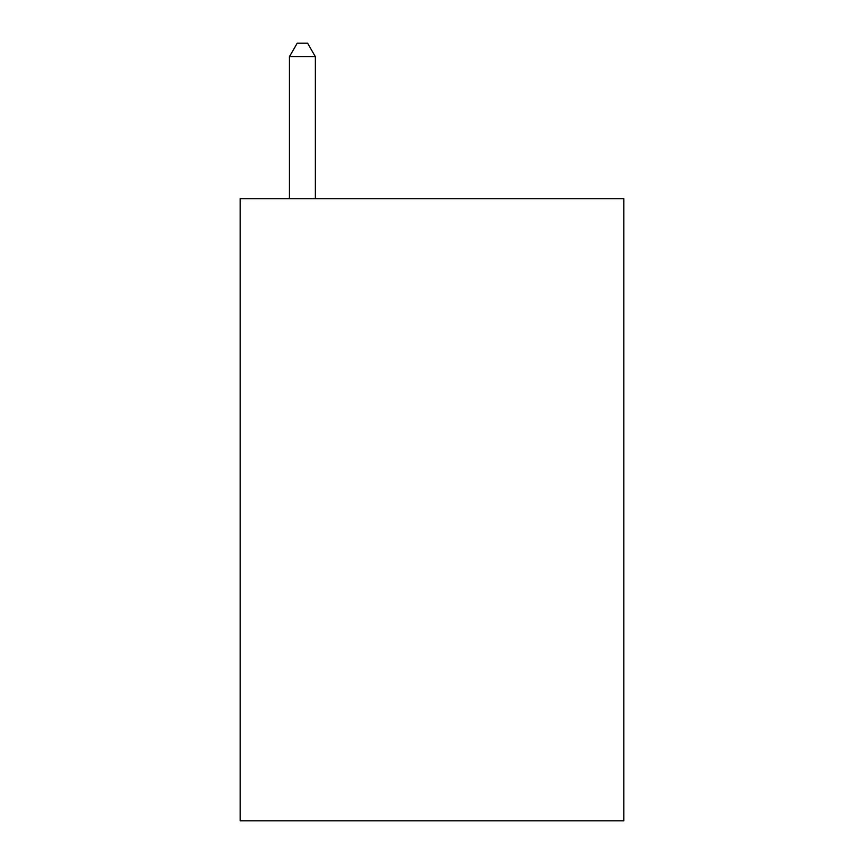 <?xml version="1.0" encoding="UTF-8"?>
<svg xmlns="http://www.w3.org/2000/svg" width="864" height="864" viewBox="0 0 864 864"><rect width="100%" height="100%" fill="white"/><g stroke="black" fill="none" stroke-linecap="round" stroke-linejoin="round"><path stroke-width="1.3" d="M623.808 198.72L623.808 820.8L240.192 820.8L240.192 198.72L623.808 198.72M315.36 198.72L315.36 56.678L289.44 56.678L289.44 198.72M289.44 56.678L297.216 43.2L307.584 43.2L315.36 56.678"/></g></svg>
